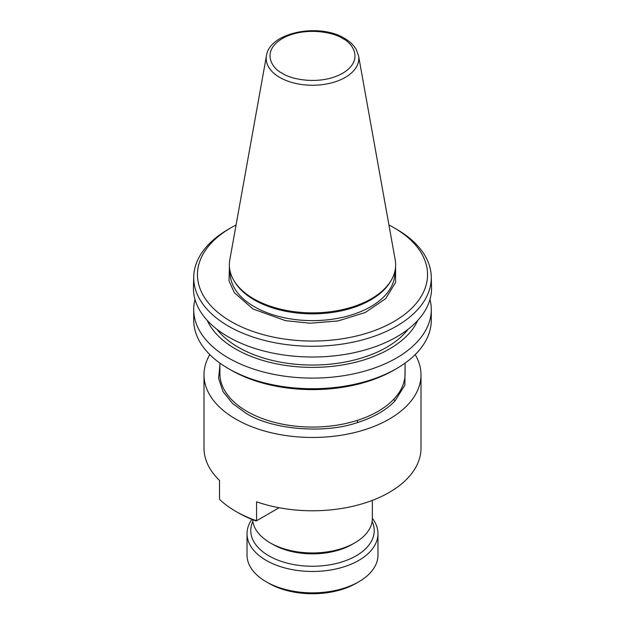 <?xml version="1.0" encoding="UTF-8"?>
<svg xmlns="http://www.w3.org/2000/svg" width="625" height="625" viewBox="0 0 625 625"><rect width="100%" height="100%" fill="white"/><g stroke="black" fill="none" stroke-linecap="round" stroke-linejoin="round"><path stroke-width="0.94" d="M415.195 354.609A108.5 62.641 180 0 1 421 374.828A108.5 62.641 180 0 1 354.023 432.695A108.5 62.641 180 0 1 235.781 419.117A108.5 62.641 180 0 1 204 374.828A108.5 62.641 180 0 1 209.805 354.609M204 374.828L204 448.141A108.5 62.641 180 0 0 219.531 480.43L219.531 499.367A108.5 62.641 0 0 0 235.781 511.375A108.5 62.641 0 0 0 256.57 520.75L256.57 501.813A108.5 62.641 180 0 0 365.898 502.664A108.5 62.641 180 0 0 421 448.141L421 374.828M252.68 519.695A59.859 34.562 0 0 0 270.172 542.836A59.859 34.562 0 0 0 354.828 542.836L354.828 542.836A59.859 34.562 0 0 0 372.359 518.398L372.359 500.383M270.172 542.836L272.82 544.359A56.117 32.398 -0 0 0 352.18 544.367L354.828 542.836L352.18 544.359A56.117 32.398 -0 0 0 352.18 544.359M252.867 521.406A61.734 35.641 0 0 0 268.852 555.82A61.734 35.641 0 0 0 343.359 561.484A61.734 35.641 0 0 0 372.133 521.406M251.891 519.383A65.469 37.797 0 0 0 247.031 533.672A65.469 37.797 0 0 0 266.203 560.398A65.469 37.797 0 0 0 337.555 568.594A65.469 37.797 0 0 0 377.969 533.672A65.469 37.797 0 0 0 372.359 518.359M247.031 533.672L247.031 555.055A65.469 37.797 0 0 0 266.203 581.781A65.469 37.797 0 0 0 358.797 581.781L358.797 581.781A65.469 37.797 0 0 0 377.969 555.055L377.969 533.672M266.203 581.781L268.852 583.312A61.734 35.641 -0 0 0 356.148 583.312L358.797 581.781L356.148 583.312M216.828 329.203A104.758 60.477 0 0 0 238.43 347.336A104.758 60.477 0 0 0 408.172 329.203M236.063 224.992A115.047 66.422 0 0 0 231.148 227.664L231.148 227.664A115.047 66.422 0 0 0 231.148 321.594A115.047 66.422 0 0 0 393.852 321.594A115.047 66.422 0 0 0 393.852 227.664A115.047 66.422 0 0 0 388.938 224.992M228.508 229.195L231.148 227.664L228.508 229.188A118.781 68.578 0 0 0 228.508 229.195A118.781 68.578 0 0 0 193.727 276.664A118.781 68.578 0 0 0 228.508 326.18A118.781 68.578 0 0 0 396.492 326.18A118.781 68.578 0 0 0 431.273 276.664A118.781 68.578 0 0 0 396.492 229.195A118.781 68.578 0 0 0 396.492 229.188L393.852 227.664M234 280.68L234.797 282A82.305 47.523 0 0 0 254.297 299.93A82.305 47.523 0 0 0 390.203 282L391 280.68A83.148 48.008 0 0 0 395.203 259.906L358.547 55.766A46.297 26.727 180 0 1 332.398 82.656A46.297 26.727 180 0 1 279.766 77.422A46.297 26.727 180 0 1 266.453 55.766L229.797 259.906A83.148 48.008 0 0 0 234 280.68A83.148 48.008 0 0 0 253.703 298.797A83.148 48.008 0 0 0 391 280.68M207.211 320.375A108.789 62.813 0 0 0 235.57 348.977A108.789 62.813 0 0 0 341.047 365.18A108.789 62.813 0 0 0 417.789 320.375M195.016 299.414A118.781 68.578 0 0 0 193.719 309.523A118.781 68.578 0 0 0 228.508 358.016A118.781 68.578 0 0 0 357.961 372.883A118.781 68.578 0 0 0 431.281 309.523A118.781 68.578 0 0 0 429.984 299.414M193.727 276.664L193.453 287.266A119.062 68.734 0 0 0 228.312 336.891A119.062 68.734 0 0 0 358.883 351.594A119.062 68.734 0 0 0 431.547 287.266L431.273 276.664M396.492 368.641L393.852 370.164A115.047 66.422 180 0 1 231.148 370.164L228.508 368.641A118.781 68.578 0 0 0 396.492 368.641A118.781 68.578 0 0 0 431.281 320.148L431.281 309.523M231.148 370.164L228.508 368.641A118.781 68.578 0 0 1 193.719 320.148L193.719 309.523M395.578 266.805L395.594 282.422L385.641 298.688L365.25 312.508L338.023 320.945L310.07 323.211L285.477 320.656L252.977 308.992L234.383 292.734L229.023 280.898L229.422 266.805M235.781 511.375L237.898 512.594A105.5 60.914 0 0 0 256.125 521.008L279.109 507.742M405.094 365.172L404.859 385.195L394.914 401.039A94.094 54.32 180 0 1 357.906 422.406C324.938 434.18 271.867 429.797 245.969 413.242L232.508 403.43L222.992 391.57L218.617 378.43L219.906 365.172M219.906 363.102L219.906 373.602A92.594 53.461 0 0 0 247.023 411.406A92.594 53.461 0 0 0 356.906 420.516A92.594 53.461 0 0 0 393.758 399.242A92.594 53.461 0 0 0 405.094 373.602L405.094 363.102M230.195 271.672L230.195 273.102A82.305 47.523 0 0 0 254.297 306.703A82.305 47.523 0 0 0 344 317.008A82.305 47.523 0 0 0 394.805 273.102L394.805 271.672M342.617 38.523C352.641 42.906 364.5 60.195 342.617 73.297C319.914 85.93 289.977 79.086 282.383 73.297C272.359 68.914 260.5 51.633 282.383 38.523C305.086 25.891 335.023 32.734 342.617 38.523M393.758 399.242L394.914 401.039M357.906 422.406L356.906 420.516M358.547 55.766L356.188 49.383C353.633 45.031 349.734 41.352 344.492 38.336C319.406 22.766 269.57 32.148 266.453 55.766"/></g></svg>
